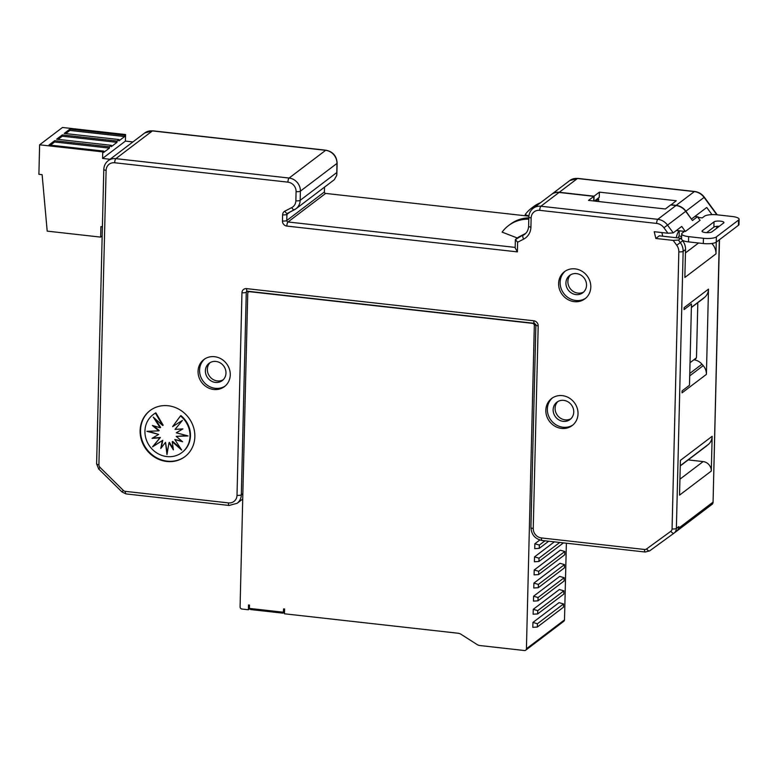 <?xml version="1.0" encoding="UTF-8"?>
<svg xmlns="http://www.w3.org/2000/svg" width="778" height="778" viewBox="0 0 778 778"><rect width="100%" height="100%" fill="white"/><g stroke="black" fill="none" stroke-linecap="round" stroke-linejoin="round"><path stroke-width="1.17" d="M670.947 204.974L676.238 200.743L599.381 192.137L594.052 196.182L593.935 200.996M594.052 196.182L559.275 192.283L577.451 178.502L694.346 191.592L676.17 205.373L670.908 204.779M551.485 194.422A12.244 11.213 52.8 0 1 551.592 194.335A12.244 11.213 52.8 0 1 559.275 192.283M594.421 201.055L599.255 197.379L599.381 192.137M528.894 216.07L525.169 214.621A37.393 34.251 52.8 0 1 531.549 208.125A37.393 34.251 52.8 0 1 538.872 203.992M531.549 208.125L533.29 206.812A37.393 34.251 52.8 0 1 540.613 202.669M698.916 217.509A10.882 3.297 96.4 0 0 698.06 216.984A10.882 3.297 96.4 0 0 697.662 217.023M528.777 219.153A37.393 34.251 52.8 0 0 508.491 225.63A37.393 34.251 52.8 0 0 502.102 232.126L517.312 238.01M508.491 225.63L510.232 224.307A37.393 34.251 52.8 0 1 528.816 217.84M678.066 237.912A5.436 1.644 -83.6 0 1 679.136 236.094L679.262 230.842L684.416 231.426L682.238 233.069A10.202 2.694 -178.6 0 0 681.703 233.906L681.577 239.147A10.202 2.694 -178.6 0 0 681.577 239.196M676.247 237.718A10.882 3.297 -83.6 0 1 679.262 230.842L676.345 230.521M697.944 217.402L702.252 217.889L704.43 216.235A10.202 2.694 -178.6 0 1 717.355 214.835L732.166 216.498A10.202 2.694 -178.6 0 1 739.1 219.221A10.202 2.694 -178.6 0 1 738.565 220.057L716.373 236.891A10.202 2.694 1.4 0 1 703.448 238.292L688.637 236.629A10.202 2.694 -178.6 0 1 681.703 233.906M702.271 230.765A5.096 1.342 -178.6 0 0 701.999 231.183A5.096 1.342 -178.6 0 0 706.259 232.622A5.096 1.342 -178.6 0 0 711.928 231.854L723.686 222.936A5.096 1.342 -178.6 0 0 723.948 222.518A5.096 1.342 -178.6 0 0 719.699 221.088A5.096 1.342 -178.6 0 0 714.019 221.856L702.271 230.765L702.252 231.611M681.645 236.376L679.136 236.094M688.637 236.629L688.501 241.88L703.312 243.533A10.202 2.694 1.4 0 0 716.237 242.143L738.439 225.299A10.202 2.694 -178.6 0 0 738.974 224.472L739.1 219.221M688.501 241.88A10.202 2.694 -178.6 0 1 682.296 240.178M706.599 232.641L713.893 227.098A5.096 1.342 -178.6 0 1 719.232 226.31M676.432 230.453L685.389 231.465L700.074 220.32L697.458 216.741L694.89 216.449M685.389 231.465L681.713 226.447L673.233 232.885L667.942 233.244L663.935 227.769A10.202 9.336 -127.2 0 0 656.622 223.422L539.728 210.342A8.84 8.091 52.8 0 0 531.141 217.928L530.917 227.118A15.638 14.325 -127.2 0 1 523.643 239.128L517.633 242.221L517.399 251.887L515.162 247.871L515.367 239.595L517.633 242.221M716.256 242.123L715.974 253.861L684.854 277.464L685.535 249.544A13.596 12.458 -127.2 0 0 682.734 240.781L680.867 238.233L659.297 235.812L655.815 238.457L654.24 231.708L667.942 233.244M518.556 237.086L525.49 233.507L515.367 239.585L518.556 237.086A1.361 1.245 -127.2 0 0 518.245 237.329M661.864 232.564L662.72 236.201M656.622 223.422A3.404 1.031 -83.6 0 1 657.789 219.318L540.895 206.238A12.244 11.213 52.8 0 0 533.202 208.29L551.378 194.5A12.244 11.213 52.8 0 1 559.061 192.448L593.838 196.348L593.721 200.977M595.899 201.22L598.681 199.1L598.622 201.521M597.203 198.935L598.681 199.1M673.233 232.885L667.534 225.114L685.71 211.324A13.596 12.458 -127.2 0 0 675.956 205.538L670.665 204.945L665.336 208.99L588.508 200.393L593.838 196.348M685.71 211.324L692.449 220.534L697.458 216.741M655.815 238.457L673.184 240.402L678.474 240.042L680.867 238.233M194.85 436.682A28.893 26.462 -127.2 0 0 179.436 409.529A28.893 26.462 -127.2 0 0 150.008 410.599A28.893 26.462 -127.2 0 0 140.108 430.555A28.893 26.462 -127.2 0 0 155.522 457.717A28.893 26.462 -127.2 0 0 184.94 456.637A28.893 26.462 -127.2 0 0 194.85 436.682M198.059 371.281A16.999 15.57 52.8 0 1 203.885 359.543A16.999 15.57 52.8 0 1 221.185 358.911A16.999 15.57 52.8 0 1 230.259 374.889A16.999 15.57 52.8 0 1 224.434 386.627A16.999 15.57 52.8 0 1 207.123 387.259A16.999 15.57 52.8 0 1 198.059 371.281M590.803 287.063A16.999 15.57 -127.2 0 0 581.73 271.084A16.999 15.57 -127.2 0 0 564.429 271.716A16.999 15.57 -127.2 0 0 558.604 283.455A16.999 15.57 -127.2 0 0 567.668 299.433A16.999 15.57 -127.2 0 0 584.978 298.801A16.999 15.57 -127.2 0 0 590.803 287.063M545.825 410.22A16.999 15.57 52.8 0 1 551.651 398.472A16.999 15.57 52.8 0 1 568.951 397.85A16.999 15.57 52.8 0 1 578.025 413.818A16.999 15.57 52.8 0 1 572.19 425.556A16.999 15.57 52.8 0 1 554.889 426.188A16.999 15.57 52.8 0 1 545.825 410.22M570.945 418.72A10.882 9.958 52.8 0 1 560.335 418.097A10.882 9.958 52.8 0 1 555.093 408.226A10.882 9.958 52.8 0 1 557.894 401.516M553.139 409.714A10.882 9.958 52.8 0 1 556.873 402.197A10.882 9.958 52.8 0 1 567.94 401.788A10.882 9.958 52.8 0 1 573.746 412.019A10.882 9.958 52.8 0 1 570.021 419.527A10.882 9.958 52.8 0 1 558.944 419.935A10.882 9.958 52.8 0 1 553.139 409.714M674.137 533.066L676.345 531.393A6.798 6.224 -127.2 0 0 676.432 531.325A6.798 6.224 -127.2 0 0 678.766 526.628L678.727 528.155A3.404 3.112 52.8 0 1 677.463 530.577L676.364 531.374M572.939 424.953A16.999 15.57 52.8 0 1 555.969 424.769A16.999 15.57 52.8 0 1 547.342 409.063A16.999 15.57 52.8 0 1 552.429 397.928M287.432 213.376A1.361 1.245 -127.2 0 0 286.917 214.358L286.761 220.524A1.361 1.245 -127.2 0 0 288.016 221.973L325.661 193.421L528.884 216.167M719.31 239.809L713.047 502.987L677.667 530.421M691.379 307.553L702.972 298.762A12.244 11.213 -127.2 0 0 703.575 298.266L704.887 297.099A12.244 11.213 -127.2 0 0 708.486 289.134L706.405 374.374A12.244 11.213 -127.2 0 0 703.215 365.65L701.96 364.192A12.244 11.213 -127.2 0 0 693.85 359.815L690.037 362.713M693.85 359.815L693.85 359.747A3.404 3.112 -127.2 0 0 696.505 356.83L697.788 304.373A3.404 3.112 -127.2 0 0 697.496 302.914M696.291 357.899L693.85 359.747M295.864 200.802L296.087 191.612A3.404 0.895 1.4 0 0 300.396 191.145L336.952 163.419A3.404 0.895 1.4 0 0 337.127 163.137C336.65 155.97 332.916 151.661 325.943 150.212A3.404 1.031 -83.6 0 0 325.651 150.319A12.244 11.213 -127.2 0 1 336.952 163.419L336.757 175.332L334.394 179.582A12.244 11.213 -127.2 0 1 333.616 180.233L295.971 208.786A12.244 11.213 -127.2 0 0 300.172 200.335A3.404 0.895 1.4 0 1 295.864 200.802A8.84 8.091 -127.2 0 1 291.75 207.59L284.816 211.169A4.756 4.357 -127.2 0 0 282.609 214.825L282.453 220.991A4.756 4.357 -127.2 0 0 286.849 226.077L517.399 251.887M711.306 471.04L679.534 495.139L680.39 460.391L712.152 436.293L711.306 471.04A8.84 8.091 -127.2 0 0 703.147 461.578L688.19 459.905M706.405 374.374L682.034 392.861L682.082 390.887L689.483 385.266L691.467 303.965L684.076 309.586L684.115 307.631L708.486 289.134M716.645 226.369L716.596 228.314M716.839 214.786L704.09 197.379L685.924 211.159L691.253 218.89M685.924 211.159A13.596 12.458 -127.2 0 0 676.17 205.373M715.974 253.861A13.596 12.458 -127.2 0 0 711.802 243.485M325.661 193.421A1.361 1.245 52.8 0 1 324.407 191.962L324.523 187.128M711.987 214.631L706.745 207.463L691.613 218.939M680.254 465.934L706.638 445.911A12.244 11.213 -127.2 0 0 707.231 445.424L708.554 444.257A12.244 11.213 -127.2 0 0 712.152 436.293M570.673 274.76A10.882 9.958 -127.2 0 0 567.882 281.461A10.882 9.958 -127.2 0 0 573.114 291.342A10.882 9.958 -127.2 0 0 583.724 291.964M223.179 379.79A10.882 9.958 52.8 0 1 212.569 379.168A10.882 9.958 52.8 0 1 207.337 369.297A10.882 9.958 52.8 0 1 210.138 362.587M150.232 410.434A28.893 26.462 -127.2 0 0 140.546 430.224A28.893 26.462 -127.2 0 0 155.833 457.308A28.893 26.462 -127.2 0 0 185.164 456.472M155.425 413.137A23.797 21.794 -127.2 0 0 153.091 414.664A23.797 21.794 -127.2 0 0 150.115 446.796A23.797 21.794 -127.2 0 0 181.867 452.582A23.797 21.794 -127.2 0 0 180.467 415.938L172.628 426.607L182.402 420.421L175.031 429.398L182.898 428.892L176.285 432.821L188.072 435.923L176.198 436.38L182.577 441.758L174.787 439.512L181.682 450.073L172.259 441.739L173.416 449.859L169.001 442.74L166.969 454.585L165.519 442.351L160.783 448.449L162.33 440.63L152.556 446.815L159.928 437.839L152.06 438.345L158.673 434.416L146.886 431.313L158.751 430.866L152.381 425.478L160.171 427.735L153.276 417.164L162.699 425.498L155.425 413.137L155.863 412.807A23.797 21.794 -127.2 0 0 153.529 414.334A23.797 21.794 -127.2 0 0 153.315 414.499M182.081 452.417A23.797 21.794 -127.2 0 0 182.295 452.251A23.797 21.794 -127.2 0 0 180.904 415.608L180.467 415.938M155.863 412.807L163.137 425.167L162.699 425.498M154.812 418.525L160.608 427.404L160.171 427.735M153.636 425.838L159.189 430.535L158.751 430.866M148.355 431.255L158.673 434.416M152.634 438.004L160.356 437.508L152.984 446.484L162.767 440.299L161.279 447.807M165.519 442.351L167.251 452.952M169.001 442.74L169.439 442.41L173.231 448.517M172.259 441.739L172.697 441.408L180.574 448.391M174.787 439.512L181.76 441.068M176.198 436.38L187.031 435.651M176.285 432.821L182.762 428.902M225.173 386.024A16.999 15.57 52.8 0 1 208.203 385.839A16.999 15.57 52.8 0 1 199.576 370.134A16.999 15.57 52.8 0 1 204.663 358.989M205.373 370.775A10.882 9.958 52.8 0 1 209.107 363.268A10.882 9.958 52.8 0 1 220.184 362.859A10.882 9.958 52.8 0 1 225.98 373.09A10.882 9.958 52.8 0 1 222.255 380.598A10.882 9.958 52.8 0 1 211.178 381.006A10.882 9.958 52.8 0 1 205.373 370.775M565.207 271.162A16.999 15.57 -127.2 0 0 560.121 282.297A16.999 15.57 -127.2 0 0 568.747 298.013A16.999 15.57 -127.2 0 0 585.717 298.198M586.524 285.254A10.882 9.958 -127.2 0 0 580.728 275.033A10.882 9.958 -127.2 0 0 569.652 275.441A10.882 9.958 -127.2 0 0 565.917 282.949A10.882 9.958 -127.2 0 0 571.723 293.17A10.882 9.958 -127.2 0 0 582.8 292.771A10.882 9.958 -127.2 0 0 586.524 285.254M102.171 235.958L100.654 237.115L47.195 231.124L42.119 174.68L38.9 174.311L39.62 144.815L62.473 127.475L125.579 134.545L125.423 141.1L132.912 141.936M100.654 237.115L100.907 226.622L102.395 226.787M39.62 144.815L102.735 151.875L102.57 158.43L110.068 159.276M125.423 141.1L102.57 158.43M125.579 134.545L124.645 135.255L124.616 136.558L118.946 140.867L118.976 139.554L117.031 141.032L117.001 142.335L111.322 146.643L111.361 145.33L109.416 146.809L109.387 148.121L103.707 152.42L103.746 151.107L102.735 151.875M103.746 151.107L49.004 144.98L54.674 140.682L109.416 146.809M111.361 145.33L56.619 139.204L62.289 134.905L117.031 141.032M118.976 139.554L64.234 133.427L69.903 129.119L124.645 135.255M109.387 148.121L54.645 141.985L54.674 140.682M54.645 141.985L50.482 145.146M69.903 129.119L69.874 130.432L65.712 133.592M69.874 130.432L124.616 136.558M62.289 134.905L62.259 136.208L58.097 139.369M62.259 136.208L117.001 142.335M533.582 596.22L533.455 601.112L537.987 600.81L538.065 597.533L533.582 596.22L559.693 576.41L564.176 577.723L564.099 581.001L537.987 600.81M533.903 583.101L533.776 588.003L538.308 587.691L538.386 584.414L533.903 583.101L560.014 563.291L564.497 564.604L564.42 567.882L538.308 587.691M534.214 569.992L534.097 574.884L538.629 574.582L538.707 571.305L534.214 569.992L560.325 550.182L564.818 551.495L564.74 554.772L538.629 574.582M534.535 556.873L534.418 561.774L538.95 561.473L539.028 558.186L534.535 556.873L554.335 541.858M534.856 543.764L534.739 548.655L539.271 548.354L539.349 545.077L534.856 543.764L539.815 540M532.94 622.439L532.813 627.34L537.345 627.029L537.423 623.752L532.94 622.439L559.051 602.629L563.535 603.942L563.457 607.229L537.345 627.029M533.261 609.33L533.134 614.221L537.666 613.92L537.744 610.642L533.261 609.33L559.372 589.52L563.856 590.833L563.778 594.11L537.666 613.92M284.515 612.082L282.891 613.152L250.623 609.544L249.407 608.415L249.495 605.08L248.522 604.973L248.406 609.758L241.968 609.038A2.042 1.867 52.8 0 1 240.081 606.859L247.744 293.452A2.042 1.867 52.8 0 1 249.728 291.701L532.434 323.347A2.042 1.867 52.8 0 1 534.321 325.535L526.424 648.774L564.497 619.881L566.374 543.209M564.176 577.723L538.065 597.533M564.497 564.604L538.386 584.414M564.818 551.495L538.707 571.305M563.447 542.879L538.95 561.473M559.752 542.461L539.028 558.186M548.665 541.225L539.271 548.354M544.97 540.807L539.349 545.077M563.535 603.942L537.423 623.752M563.856 590.833L537.744 610.642M564.497 619.881A2.042 1.867 52.8 0 1 563.797 621.291L525.724 650.184A2.042 1.867 52.8 0 1 524.44 650.525L480.007 645.545A7.138 6.535 52.8 0 1 476.953 644.456L461.082 634.323A7.138 6.535 52.8 0 0 458.028 633.224L284.476 613.793L284.592 609.009L283.62 608.902L283.221 613.064M526.424 648.774A2.042 1.867 52.8 0 1 525.724 650.184M248.406 609.758L249.534 608.911M551.592 194.335L569.759 180.554A12.244 11.213 52.8 0 1 577.451 178.502A3.404 1.031 96.4 0 1 577.743 178.405L694.637 191.485A3.404 1.031 -83.6 0 0 694.346 191.592A13.596 12.458 -127.2 0 1 704.09 197.379L704.323 197.204C701.824 193.917 698.595 192.01 694.637 191.485M716.237 242.143L716.373 236.891M738.565 220.057L738.439 225.299M703.312 243.533L703.448 238.292M714.019 221.856L713.893 227.098M523.643 239.128A3.404 1.352 62.7 0 1 523.088 235.326A12.244 11.213 -127.2 0 0 524.596 234.382C527.095 232.437 528.437 229.714 528.612 226.203A3.404 0.895 1.4 0 0 530.917 227.118M528.612 226.203L528.836 217.013A3.404 0.895 1.4 0 0 531.141 217.928M559.061 192.448L540.895 206.238A3.404 1.031 96.4 0 0 539.728 210.342M675.956 205.538L657.789 219.318A13.596 12.458 -127.2 0 1 667.534 225.114L663.935 227.769M538.191 325.875A4.756 4.357 -127.2 0 0 533.796 320.789A3.404 1.031 -83.6 0 0 534.505 323.337L535.877 324.971A3.404 0.895 1.4 0 0 538.191 325.875L533.241 528.476A8.84 8.091 -127.2 0 0 541.4 537.938L644.495 549.472A3.404 3.112 -127.2 0 0 646.576 548.937L670.85 531.286A3.404 3.112 -127.2 0 0 672.066 528.904L678.834 251.819A3.404 0.895 1.4 0 0 683.142 251.362A13.596 12.458 -127.2 0 0 680.342 242.59L678.474 240.042M678.834 251.819A10.202 9.336 -127.2 0 0 676.734 245.245L682.734 240.781M672.066 528.904A3.404 0.895 1.4 0 0 676.374 528.437L683.142 251.362L685.535 249.544M324.407 191.962L286.761 220.524A3.404 0.895 -178.6 0 1 282.453 220.991M289.834 212.141L286.917 214.358A3.404 0.895 -178.6 0 1 282.609 214.825M533.796 320.789L246.577 288.628A3.404 1.031 96.4 0 0 247.287 291.186L534.505 323.337M676.734 245.245L673.184 240.402M296.087 191.612A8.84 8.091 -127.2 0 0 287.918 182.149A3.404 1.031 -83.6 0 1 289.095 178.045L115.854 158.654A12.244 11.213 -127.2 0 0 108.171 160.706C105.409 162.894 103.951 165.802 103.795 169.439L96.608 463.834A3.404 0.895 1.4 0 0 98.913 464.748L106.109 170.343A3.404 0.895 -178.6 0 1 103.795 169.439M106.109 170.343A8.84 8.091 -127.2 0 1 114.687 162.758L287.918 182.149M246.577 288.628A4.756 4.357 52.8 0 0 241.958 292.713L237.008 495.314A8.84 8.091 -127.2 0 1 228.421 502.899L125.336 491.356A3.404 3.112 52.8 0 1 123.284 490.364L100.002 467.384A3.404 3.112 52.8 0 1 98.913 464.748M126.347 493.816A3.404 1.031 -83.6 0 1 126.046 493.913L121.981 491.959L98.699 468.978L100.002 467.384M121.981 491.959L123.284 490.364M228.421 502.899A3.404 1.031 96.4 0 0 229.131 505.457L126.046 493.913A3.404 1.031 -83.6 0 1 125.336 491.356M294.308 209.817L287.549 213.308A3.404 1.352 -117.3 0 1 287.461 213.367A3.404 1.352 -117.3 0 1 284.816 211.169M646.576 548.937A3.404 1.361 54 0 0 649.669 550.863A3.404 1.361 54 0 0 649.679 550.863L673.933 533.222A3.404 1.361 54 0 0 673.952 533.202A6.798 6.224 -127.2 0 0 674.04 533.134A6.798 6.224 -127.2 0 0 676.374 528.437L678.766 526.628M644.495 549.472A3.404 1.031 96.4 0 0 645.205 552.03L542.11 540.486A3.404 1.031 96.4 0 1 541.4 537.938M533.241 528.476A3.404 0.895 -178.6 0 1 530.927 527.572C531.413 534.729 535.138 539.037 542.11 540.486M670.85 531.286A3.404 1.361 54 0 0 673.942 533.212L649.669 550.863L645.205 552.03M286.849 226.077A3.404 1.031 96.4 0 1 288.016 221.973L515.172 247.404M291.75 207.59A3.404 1.352 62.7 0 0 294.395 209.788A3.404 1.352 62.7 0 0 294.473 209.729A12.244 11.213 -127.2 0 0 295.971 208.786L287.374 213.415M229.131 505.457L237.115 503.298A12.244 11.213 -127.2 0 0 241.316 494.847A3.404 0.895 1.4 0 1 237.008 495.314M241.958 292.713A3.404 0.895 1.4 0 0 246.266 292.256L241.316 494.847L242.853 493.68M247.287 291.186L246.733 291.312A1.361 1.245 52.8 0 0 246.266 292.256L247.618 291.225M114.687 162.758A3.404 1.031 -83.6 0 1 115.854 158.654L152.41 130.918A12.244 11.213 -127.2 0 0 144.727 132.97L108.171 160.706M685.457 252.928L698.547 242.999M336.728 172.599L300.172 200.335L300.396 191.145A12.244 11.213 -127.2 0 0 289.095 178.045L325.651 150.319L152.41 130.918A3.404 1.031 -83.6 0 1 152.712 130.821L325.943 150.212M712.891 502.238L678.727 528.155M679.923 479.19L703.147 461.578M691.389 307.349L704.887 297.099M689.775 373.44L701.96 364.192M691.379 307.514L703.575 298.266M689.716 375.891L703.215 365.65M707.231 445.424L680.254 465.896M708.554 444.257L680.254 465.73M535.789 324.426L534.321 325.535M284.524 611.489L283.542 612.237L249.407 608.415M569.759 180.554L577.743 178.405M518.391 237.193L515.882 239.089M533.202 208.29C530.45 210.478 528.991 213.386 528.836 217.013M98.699 468.978L96.608 463.834M676.432 531.325L673.942 533.212M535.877 324.971L530.927 527.572M713.047 502.987L719.485 239.682M336.855 174.301L337.127 163.137M144.727 132.97L152.712 130.821M717.121 214.679L704.323 197.204M677.56 530.499L712.551 503.959M237.115 503.298L242.717 499.048M282.891 613.152L250.623 609.544M248.445 292.042L249.281 291.41"/></g></svg>
